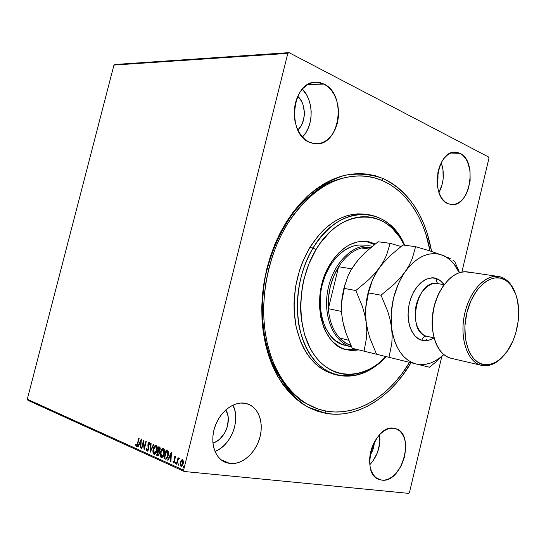 <?xml version="1.0" encoding="UTF-8"?>
<svg xmlns="http://www.w3.org/2000/svg" width="546" height="546" viewBox="0 0 546 546"><rect width="100%" height="100%" fill="white"/><g stroke="black" fill="none" stroke-linecap="round" stroke-linejoin="round"><path stroke-width="0.82" d="M326.105 413.397L325.163 410.899L326.105 413.397L334.357 414.223L342.663 413.895L350.955 412.455L359.145 409.944L367.171 406.395L374.965 401.876L382.466 396.444L389.612 390.151L396.369 383.08L402.668 375.293L411.022 362.715C390.916 397.235 357.685 418.925 326.105 413.397L307.917 407.111C296.444 399.931 286.425 389.762 277.859 376.617C270.427 361.943 265.342 345.338 262.592 326.801C261.37 307.589 262.79 288.213 266.851 268.666L276.31 240.977C284.773 223.826 294.908 209.118 306.702 196.853C319.117 186.357 332.002 179.122 345.359 175.157C358.626 173.123 371.246 174.263 383.231 178.583C409.056 191.55 425.177 215.841 431.579 251.447L427.259 233.435L423.908 224.126L419.881 215.356L415.206 207.207L409.91 199.768L404.026 193.107L397.584 187.312L390.636 182.446L383.231 178.583L375.423 175.778L367.287 174.085L358.893 173.56L350.314 174.229L341.639 176.112L332.958 179.225L324.365 183.565L315.957 189.1L307.835 195.809L300.095 203.624L292.84 212.476L286.165 222.277L280.153 232.924L274.884 244.294L270.427 256.258L266.851 268.666L264.189 281.374L262.49 294.219L261.759 307.05L262.012 319.703L263.233 332.029L265.397 343.884L268.468 355.125L272.399 365.643L277.122 375.307L282.582 384.036L288.691 391.748L295.372 398.382L302.545 403.89L310.114 408.237L317.997 411.404L326.105 413.397M381.483 180.235L383.231 178.583L381.483 180.235M215.001 451.487C231.115 445.536 240.895 419.956 232.951 405.118L234.869 410.449L235.674 415.724L235.592 421.287L234.63 426.931L232.821 432.466L230.235 437.674L226.952 442.376L223.089 446.396L218.796 449.576L215.001 451.487M230.05 463.561L220.994 459.752L230.05 463.561L234.712 463.479L239.448 462.244L244.069 459.923L248.41 456.606L252.313 452.436L255.644 447.57L258.272 442.185L260.121 436.479L261.111 430.664L261.22 424.938L260.435 419.519L258.784 414.598L256.313 410.36L253.112 406.975L249.29 404.566L244.99 403.248L247.693 403.931C258.831 407.691 264.093 423.3 259.637 438.261C255.31 453.255 241.987 464.905 230.05 463.561L225.239 462.319C214.592 457.978 209.753 441.857 214.899 426.808C219.929 411.725 233.681 401.214 244.99 403.248L240.363 403.071L235.585 404.074L230.849 406.217L226.337 409.432L222.229 413.609L218.7 418.577L215.902 424.146L213.943 430.091L212.906 436.172L212.838 442.13L213.739 447.734L215.568 452.743L218.243 456.975L221.642 460.264L225.635 462.482L230.05 463.561M438.998 192.513C443.871 182.869 444.628 172.932 441.27 162.708L442.963 169.342L443.134 179.095L442.294 183.927L438.998 192.513M460.046 153.371C477.852 161.186 470.051 207.398 451.433 204.573L448 203.678L451.16 204.545L454.402 204.409L457.616 203.289L460.667 201.235L463.452 198.328L465.875 194.683L467.833 190.438L470.133 180.794L470.031 170.789L467.512 161.875L465.438 158.251L462.919 155.378L460.046 153.371L456.913 152.32L453.651 152.273L450.382 153.242L447.229 155.201L444.328 158.074L441.789 161.766L439.721 166.114L438.213 170.966L437.087 181.34L437.51 186.452L438.575 191.23L440.24 195.495L442.431 199.072L445.051 201.836L448 203.678C429.955 197.365 436.82 149.959 455.521 152.177L460.046 153.371L450.88 153.03L460.046 153.371M302.429 136.991C313.964 125.989 314.018 100.409 302.334 89.155L306.832 95.277L309.043 100.239L310.503 105.665L311.172 111.35L311.022 117.09L310.067 122.679L308.34 127.907L305.903 132.596L302.429 136.991M324.051 84.077C347.181 94.444 340.001 146.007 315.834 143.81L309.609 142.363L313.868 143.625L318.195 143.714L322.44 142.643L326.447 140.465L330.057 137.264L333.156 133.176L335.633 128.344L337.394 122.959L338.377 117.199L338.554 111.288L337.913 105.433L336.473 99.85L334.275 94.738L331.402 90.295L327.955 86.691L324.051 84.077L319.833 82.562L315.472 82.214L311.124 83.067L306.968 85.108L303.173 88.247L299.89 92.39L297.263 97.359L295.393 102.962L294.369 108.968L294.226 115.131L294.97 121.205L296.567 126.938L298.942 132.105L301.999 136.5L305.603 139.96L309.609 142.363C286.384 134.036 291.721 81.245 315.861 82.193L324.051 84.077L307.808 84.589L324.051 84.077M369.826 464.735C377.552 456.156 380.835 446.102 379.688 434.568L379.825 442.84L377.504 452.511L372.884 461.138L369.826 464.735M381.804 480.118L376.754 478.235L381.804 480.118L385.251 479.982L388.779 478.862L392.26 476.808L395.55 473.914L401.119 466.059L404.695 456.483L405.767 446.567L405.303 441.939L404.183 437.755L402.443 434.172L400.143 431.333L397.365 429.354L394.212 428.31L395.686 428.665C415.615 433.667 402.3 483.463 381.804 480.118L379.17 479.49C359.37 473.716 374.338 423.307 394.212 428.31L390.793 428.248L387.244 429.197L383.695 431.115L380.296 433.947L377.177 437.585L374.467 441.885L372.276 446.683L370.707 451.781L369.806 456.975L369.622 462.059L370.154 466.816L371.382 471.068L373.252 474.645L375.682 477.402L378.569 479.252L381.804 480.118M374.385 442.035C374.133 446.908 372.672 451.378 369.997 455.446L372.686 450.238L374.392 442.035M297.734 96.294C306.442 103.76 306.442 122.611 297.829 129.955L300.737 126.46L302.416 123.259L304.252 115.854L304.347 111.923L302.873 104.334L301.351 100.955L297.734 96.294M437.953 172.12L437.141 182.828L438.015 178.378L437.953 172.12M225.785 409.916C232.535 420.154 224.966 439.844 212.92 443.059L216.694 441.352L219.635 439.202L224.529 433.258L226.31 429.695L227.552 425.914L228.262 418.243L227.702 414.639L225.785 409.916M409.48 492.424L441.769 356.661L409.48 492.424L408.592 493.366L184.295 471.505L408.592 493.366L409.48 492.424M461.889 272.051L488.943 158.299L461.889 272.051M183.599 470.147L27.3 399.215L113.95 65.076L287.824 53.372L183.599 470.147L287.824 53.372L289.025 52.634L115.049 64.476L289.025 52.634L488.602 157.023L289.025 52.634L287.824 53.372L113.95 65.076L115.049 64.476L113.95 65.076L27.3 399.215L183.599 470.147L184.295 471.505L183.599 470.147M181.231 460.196L180.071 463.472L180.344 465.663L181.272 466.339L182.849 464.707L183.442 461.752L182.739 459.705L181.231 460.196L182.528 459.595L181.231 460.196L180.276 462.298L180.917 466.257L183.217 463.609L183.395 461.152L182.576 459.616L181.231 460.196M176.426 464.114L176.822 464.291L177.969 459.985L178.487 459.029L179.027 459.05L179.143 458.101L178.187 458.845L178.419 457.91L178.023 457.732L176.426 464.114L176.829 464.155L178.399 457.896L176.829 464.155L176.426 464.114L176.822 464.291L177.969 459.985L179.388 458.449L179.047 458.074L178.187 458.845L178.419 457.91L178.023 457.732L176.426 464.114M175.307 456.408L174.597 456.715L174.085 457.998L174.358 461.698L173.744 462.162L173.369 461.247L173 461.739L173.689 462.994L174.884 461.493L174.515 458.039L174.952 457.214L175.478 458.094L175.846 457.65L175.525 456.599L175.191 456.374L174.14 457.746L174.481 461.35L173.826 462.182L173.369 461.247L173 461.739L173.73 463.001L174.884 461.493L174.543 457.889L175.075 457.186L175.478 458.094L175.846 457.65L175.307 456.408M165.172 459.043L166.1 459.166L166.994 458.428L168.393 454.49L168.161 451.31L166.168 449.931L164.012 458.524L165.656 459.193C166.871 458.947 167.697 457.78 168.148 455.705L168.045 451.098L166.168 449.931L164.012 458.524L164.414 458.565L166.537 450.095L164.414 458.565L165.172 459.043M156.661 455.214L158.183 455.685L159.412 453.753L159.179 451.228L160.251 448.355L159.944 447.324L158.804 446.71L156.661 455.214L157.064 455.255L159.173 446.867L157.064 455.255L156.661 455.214L157.849 455.719L159.412 453.753L159.179 451.228L160.101 449.617L159.5 447.01L158.804 446.71L156.661 455.214M150.13 452.272L153.87 444.546L153.46 444.369L150.676 450.252L151.119 443.345L150.716 443.168L150.191 452.3L153.87 444.546L153.46 444.369L150.676 450.252L151.119 443.345L150.716 443.168L150.13 452.272M141.837 448.539L143.4 442.335L144.199 449.597L146.308 441.236L145.946 441.079L144.369 447.31L143.578 440.042L141.475 448.375L141.837 448.539L143.748 440.997L143.407 442.335L144.117 449.563L146.308 441.236L145.946 441.079L144.369 447.31L143.578 440.042L141.475 448.375L141.837 448.539M137.449 443.475L136.602 445.386L135.906 444.335L135.565 444.888L136.2 446.239L137.223 445.509L139.196 438.124L138.841 437.967L137.449 443.475L137.831 443.516L136.48 445.406L135.906 444.335L135.565 444.888L136.35 446.28L137.783 443.714L139.196 438.124L138.841 437.967L137.449 443.475M141.291 439.039L137.694 446.676L138.09 446.846L139.237 444.403L140.554 444.99L140.363 447.87L140.752 448.048L141.353 439.066L137.694 446.676L138.09 446.846L139.237 444.403L140.554 444.99L140.363 447.87L140.752 448.048L141.291 439.039M147.038 451.119L147.986 450.689L148.703 448.901L148.376 443.83L149.126 443.195L149.44 444.519L149.74 443.024L148.812 442.356L147.946 443.884L148.055 449.672L147.229 450.245L146.833 448.512L146.43 448.805L146.581 450.511L147.188 451.167L148.621 449.297L148.321 444.014L148.983 443.14L149.44 444.519L149.857 444.13L149.16 442.267L147.946 443.884L148.253 449.119L147.331 450.279L146.833 448.512L146.43 448.805L147.038 451.119M153.228 449.003L152.948 452.095L153.583 453.951L154.45 454.333L155.801 453.344L156.763 451.371L157.146 446.758L156.415 445.447L155.262 445.427L153.713 447.536L153.228 449.003L153.624 449.044L156.142 445.304L154.996 446.062L153.624 449.044L153.228 449.003C152.607 451.392 152.86 453.146 153.986 454.252L154.259 454.333C155.555 454.033 156.463 452.798 156.982 450.621C157.617 448.184 157.357 446.416 156.204 445.331L155.979 445.263C154.668 445.55 153.747 446.792 153.228 449.003M160.497 452.231L160.224 455.35L160.872 457.234L161.752 457.623L163.124 456.627L164.107 454.641L164.482 449.979L163.732 448.655L162.565 448.621L160.988 450.75L160.497 452.231L160.899 452.272L163.445 448.505L162.285 449.262L160.899 452.272L160.497 452.231C159.869 454.647 160.135 456.415 161.282 457.541L161.568 457.623C162.879 457.323 163.8 456.081 164.326 453.883C164.967 451.419 164.694 449.638 163.513 448.525L163.281 448.457C161.95 448.751 161.022 450.006 160.497 452.231M171.396 452.225L167.608 460.142L168.031 460.333L169.246 457.794L170.666 458.428L170.489 461.438L170.918 461.629L171.464 452.252L167.608 460.142L168.031 460.333L169.246 457.794L170.666 458.428L170.489 461.438L170.918 461.629L171.396 452.225M175.327 462.933L175.553 463.827L176.024 462.715L175.757 462.339L175.362 462.81L175.969 462.489L175.327 462.933L175.532 463.82L175.839 462.353L175.327 462.933M178.365 464.298L178.679 465.172L179.006 463.854L178.365 464.298L179.013 463.854L178.365 464.298L178.576 465.192L178.883 463.718L178.365 464.298M183.374 466.55L183.695 467.431L184.022 466.1L183.374 466.55L184.022 466.1L183.374 466.55L183.586 467.451L183.9 465.97L183.374 466.55M27.962 400.348L184.295 471.505L27.962 400.348L27.3 399.215L27.962 400.348M488.602 157.023L488.943 158.299L488.602 157.023M362.373 175.948C350.935 175.764 339.373 178.208 327.702 183.265C316.182 189.831 305.398 198.826 295.352 210.251C281.094 228.904 270.488 252.525 265.022 278.187C262.353 295.482 261.773 312.476 263.281 329.163C265.977 345.277 270.523 359.862 276.911 372.911C284.207 384.787 292.731 394.362 302.484 401.631L317.308 408.756C306.709 404.606 296.963 398.014 288.07 388.984C279.88 378.624 273.253 366.311 268.175 352.047C261.875 329.572 260.722 303.883 265.022 278.187C270.447 252.702 280.937 229.224 295.052 210.626C305.002 199.222 315.684 190.199 327.102 183.565C338.684 178.419 350.17 175.86 361.561 175.894L363.199 175.996C396.969 178.037 422.966 210.121 430.016 250.955L425.955 234.439L422.652 225.3L418.686 216.694L414.086 208.709L408.872 201.419L403.078 194.908L396.744 189.237L389.912 184.487L382.63 180.719L374.965 177.996L366.98 176.365L358.736 175.88L350.32 176.563L341.816 178.44L333.306 181.525L324.884 185.804L316.653 191.257L308.702 197.85L301.126 205.528L294.028 214.223L287.496 223.846L285.886 223.642L287.496 223.846C309.562 190.752 334.794 174.802 363.199 175.996M136.555 446.259L135.565 444.888L136.05 444.792L136.555 446.259M136.855 445.447L137.572 444.512L136.903 445.454M140.759 447.918L140.363 447.87L140.759 447.918L140.95 445.038L139.237 444.403L140.95 445.038L140.759 447.918M138.138 446.737L137.694 446.676L138.097 446.717L141.291 439.926L138.138 446.737M141.011 444.116L141.209 441.107L140.813 441.059L140.615 444.069L141.011 444.116L141.209 441.107L140.813 441.059L140.615 444.069L139.605 443.618L140.813 441.059L139.605 443.618L141.011 444.116M141.864 448.416L141.475 448.375L141.864 448.416M144.765 447.358L144.369 447.31L144.765 447.358M144.424 448.703L143.803 442.383L143.4 442.335L143.803 442.383L144.424 448.703M147.406 451.146L146.826 448.846L146.43 448.805L146.833 448.846L147.406 451.146M147.447 450.273L148.635 449.242L147.7 450.313M148.649 449.167L148.253 449.119L148.649 449.167M148.73 448.737L148.205 445.29L147.809 445.249L148.205 445.29L148.253 444.376L148.73 448.737M148.335 443.953L147.946 443.884L149.351 442.335L148.335 443.953M149.461 443.209L149.809 444.157L149.297 443.188M150.58 451.474L151.106 443.338L150.58 451.474M151.071 450.293L150.676 450.252L151.071 450.293L153.808 444.519L151.071 450.293M154.484 454.333L154.388 454.292C153.255 453.187 153.003 451.44 153.624 449.044L153.378 452.381L154.484 454.333M156.484 446.294L157.2 447.74L157.077 450.191L156.06 452.695L154.962 453.487M156.19 446.198L156.606 450.45L157.002 450.498L156.395 446.253L155.828 446.15L156.743 447.372L156.743 449.829L154.402 453.439L153.603 449.16L155.999 446.205M154.627 453.433L157.002 450.498L156.606 450.45L154.948 453.317L154.027 453.276L153.46 452.211L153.986 447.979L154.928 446.526L155.815 446.15M158.081 455.712L157.064 455.255L158.081 455.712M158.647 451.474L159.528 452.873L158.579 454.852M158.968 450.641L160.114 449.515L159.719 449.467L160.114 449.515L159.753 447.966L159.35 447.918L159.719 449.467L158.763 450.648L158.272 450.47L158.961 447.747L159.357 447.795L160.203 449.01L159.227 450.703M158.224 454.798L159.432 453.63L158.026 454.804L157.262 454.511L158.053 451.344L159.22 451.842L158.818 451.795L159.029 453.583L159.432 453.63L159.22 451.842M159.35 447.918L159.719 449.467L158.647 450.621L158.272 450.47L158.961 447.747L159.35 447.918M161.793 457.623L161.684 457.582C160.531 456.463 160.271 454.688 160.899 452.272L160.654 455.644L161.793 457.623M163.8 449.501L164.537 450.969L164.414 453.439L163.384 455.971L162.271 456.763M163.711 449.46L163.315 449.413L163.943 453.712L164.339 453.753L163.711 449.46L163.131 449.358L163.711 449.46M161.93 456.715L164.339 453.753L161.493 456.654L160.879 452.395L163.131 449.358L163.896 450.081L164.196 451.535L163.547 454.907L161.869 456.722L160.742 455.48L161.268 451.201L162.223 449.733L163.124 449.358M166.735 451.03L168.038 451.87L166.735 451.03M168.134 452.027L168.223 455.33L166.66 458.231M166.516 458.285L164.619 457.814L166.332 450.982L167.636 451.822L167.765 455.535L166.114 458.244L166.516 458.285L168.161 455.576L168.038 451.87L167.636 451.822L168.038 451.87M166.585 451.092L167.82 452.17L167.765 455.535L168.161 455.576L165.97 458.265L164.619 457.814L166.585 451.092M170.925 461.5L170.489 461.438L170.891 461.479L171.069 458.476L169.246 457.794L171.069 458.476L170.925 461.5M168.086 460.217L167.608 460.142L168.011 460.182L171.417 453.071L168.086 460.217M171.123 457.514L171.308 454.368L170.905 454.32L170.721 457.466L171.123 457.514L171.308 454.368L170.905 454.32L170.721 457.466L169.635 456.982L170.905 454.32L169.635 456.982L171.123 457.514M175.075 457.186L175.805 457.698L175.45 457.227M173.942 462.974L173 461.739L173.451 461.711L173.942 462.974M173.908 462.175L174.938 460.742L174.283 459.862L174.686 459.903L174.024 458.783L174.427 458.824L174.543 457.787L174.14 457.746L175.375 456.449L174.447 458.306L174.884 461.39L174.481 462.128L173.826 462.182M175.751 463.711L175.73 462.974L175.751 463.711M178.59 458.893L179.231 458.162L178.59 458.893M178.795 465.083L178.767 464.339L178.795 465.083M181.388 466.325L180.917 466.257L181.32 466.298L180.678 462.339L180.276 462.298L180.678 462.339L181.634 460.244L180.453 463.963L180.746 465.704L181.388 466.325M182.61 460.401L183.313 461.302L183.306 463.042L182.555 465.008L181.784 465.561M181.518 465.513L183.217 463.479L181.115 465.472L180.671 462.482L182.378 460.401L182.814 463.438L183.217 463.479L182.46 460.415M183.804 467.342L183.784 466.591L183.804 467.342M158.244 451.433L159.132 452.825L158.77 454.272L158.074 454.811L157.262 454.511L158.244 451.433M182.814 463.438L181.654 465.438L180.992 465.397L180.576 464.639L180.794 462.059L181.989 460.387L182.903 461.261L182.814 463.438M366.871 214.387C383.599 216.789 396.198 227.075 404.682 245.236C388.513 205.351 339.455 202.675 313.049 247.98C328.549 224.133 346.485 212.933 366.871 214.387L363.602 214.046C343.216 212.592 325.286 223.744 309.814 247.509L313.049 247.98L315.991 249.624C341.182 206.299 387.953 207.712 404.306 245.181L399.808 237.326L392.219 228.262L387.892 224.611L383.244 221.601L378.323 219.274L373.164 217.663L367.82 216.796L362.339 216.694L356.77 217.369L351.167 218.83L345.591 221.069L340.103 224.078L334.759 227.839L329.62 232.316L320.181 243.263L315.991 249.624L308.927 263.793L303.89 279.361L302.204 287.462L300.614 303.822L300.723 311.902L301.426 319.792L304.572 334.664L309.882 347.795L313.267 353.542L317.076 358.667L321.273 363.124L325.812 366.885L330.623 369.908L335.674 372.188L340.895 373.703L346.246 374.454L351.665 374.454L357.098 373.703L362.503 372.229L367.827 370.058L373.014 367.212L378.037 363.732L385.961 356.565C364.353 379.593 332.828 380.801 314.51 355.35C296.014 330.214 296.348 281.797 315.991 249.624L313.049 247.98C292.608 281.347 292.533 331.709 312.059 357.33C331.381 383.285 364.189 381.101 386.206 356.627C370.946 372.918 354.334 379.006 336.37 374.897C317.608 368.919 305.173 352.702 299.051 326.269C294.526 298.648 299.188 272.556 313.049 247.98L309.814 247.509C295.973 271.99 291.325 297.993 295.871 325.512C301.999 351.87 314.441 368.038 333.203 374.01L336.37 374.897M345.195 345.345L351.597 346.915C334.056 342.895 322.604 316.83 327.825 290.069C332.821 263.261 353.057 243.27 370.836 246.014L372.331 246.266C354.531 242.349 333.538 261.807 328.05 288.943C322.324 316.032 333.783 342.847 351.597 346.915L341.898 344.28L335.667 340.718L332.814 338.24L330.194 335.34L325.716 328.33L322.447 319.956L320.529 310.551L320.113 305.583L320.065 300.498L321.082 290.226L322.14 285.142L325.28 275.348L329.682 266.407C339.523 250.969 351.058 243.871 364.278 245.12M329.9 264.435C340.492 247.829 352.88 240.172 367.062 241.469L375.238 243.939L369.021 241.803L365.308 241.291L357.678 241.871L350.006 244.588L346.26 246.731L339.121 252.505L332.726 260.067L327.354 269.137L323.246 279.34L320.577 290.247L319.826 295.816L319.526 306.886L320.83 317.479L323.655 327.143L325.6 331.504L330.446 339.066L333.285 342.199L339.646 347.024L343.1 348.682L350.368 350.436L358.865 349.897L352.62 350.552L346.485 349.774C320.686 345.243 310.148 295.666 329.9 264.435M374.501 244.519L365.834 241.332L370.161 242.499L374.501 244.519M409.555 362.36C388.11 398.757 351.569 419.929 318.878 409.261C293.905 401.276 272.945 374.385 266.066 337.346C259.261 300.32 267.649 255.876 287.496 223.846L281.613 234.289L276.467 245.434L272.113 257.159L268.618 269.321L266.018 281.77L264.36 294.355L263.657 306.927L263.902 319.321L265.103 331.395L267.226 343.011L270.236 354.026L274.078 364.325L278.713 373.805L284.056 382.364L290.042 389.926L296.587 396.437L303.617 401.842L311.036 406.108L318.768 409.227L326.72 411.193L334.814 412.005L342.963 411.698L351.098 410.292L359.138 407.828L367.021 404.354L374.672 399.918L382.036 394.587L389.059 388.411L395.693 381.463L401.883 373.819L409.555 362.36M334.8 374.42C341.045 375.853 347.372 375.791 353.774 374.249L352.259 374.59M363.138 213.998L357.5 213.875L351.767 214.558L346.007 216.032L340.274 218.311L334.623 221.383L329.122 225.225L323.833 229.798L318.816 235.073L309.814 247.509L302.545 262.012L299.679 269.854L295.645 286.268L294.021 303.037L294.137 311.322L296.212 327.211L300.621 341.625L303.631 348.095L307.118 353.979L311.056 359.227L315.383 363.793L320.058 367.635L325.02 370.727L333.272 374.03M345.29 349.447L356.47 349.31L347.973 349.836M351.597 346.915L345.229 345.352C321.225 341.209 311.411 295.318 329.682 266.407L335.148 258.674L338.206 255.371L344.799 250.02L351.808 246.519L355.371 245.502L358.934 244.97L364.318 245.127M338.622 266.714C345.092 256.736 352.723 250.491 361.513 247.973L371.178 247.222L365.329 247.222L361.513 247.973C352.723 250.491 345.092 256.736 338.622 266.714L333.722 276.187L330.269 286.698L328.453 297.72L328.358 308.681C327.518 293.366 330.937 279.381 338.622 266.714L351.72 268.85L338.622 266.714L328.358 308.681L338.622 266.714M339.598 337.96C333.135 330.76 329.388 321 328.358 308.681C329.388 321 333.135 330.76 339.598 337.96L345.761 343.079L350.942 345.495C346.744 344.096 342.963 341.584 339.598 337.96L348.662 340.254L339.598 337.96M369.062 249.024L361.513 247.973L369.062 249.024M341.489 311.438L328.358 308.681L341.489 311.438M498.457 276.494L501.829 277.375L502.586 278.788C509.193 281.524 513.888 287.653 516.68 297.181C521.689 314.209 517.014 338.813 506.108 352.825C498.71 362.223 490.827 366.032 482.452 364.243L487.564 364.728L490.178 364.346L495.406 362.367L500.464 358.872L507.357 351.105L512.933 340.936L515.704 333.231L518.215 320.966L518.7 312.735L517.601 301.03L515.677 294.062L511.145 285.517L507.173 281.408L504.948 279.9L500.122 278.071L494.942 277.9L489.612 279.422L484.336 282.603L476.986 290.24L470.939 300.737L466.769 313.138L464.878 326.29L465.451 338.964L468.4 349.972L469.867 353.098L473.416 358.34L477.675 362.1L482.452 364.243L481.115 365.267C488.602 366.953 495.843 364.066 502.846 356.627C496.007 363.909 488.916 366.823 481.565 365.376L450.778 358.21L481.115 365.267L482.452 364.243C468.823 360.967 461.036 336.827 466.769 313.138C472.297 289.38 489.509 273.491 502.586 278.788L501.829 277.375C488.363 271.908 470.625 288.227 464.926 312.687C459.022 337.08 467.069 361.916 481.115 365.267C467.704 362.012 459.589 339.209 464.291 315.643C468.816 292.042 484.862 274.208 498.457 276.494L467.642 271.928C453.938 269.642 437.926 286.889 433.531 309.807C428.958 332.691 437.257 354.934 450.778 358.21C440.581 354.948 434.48 345.161 432.473 328.842C431.504 316.1 433.804 303.979 439.387 292.479C448.635 275.948 459.186 269.39 471.048 272.802M442.942 286.384L439.018 292.977C433.613 304.129 431.374 315.881 432.323 328.242L433.551 335.81L432.302 328.085L432.139 319.758L433.947 307.002L438.056 294.99L442.942 286.384M438.288 283.695C436.704 282.678 436.138 281.006 436.575 278.672C439.052 279.368 441.584 281.361 444.171 284.65L440.165 280.562L436.575 278.672C436.138 281.006 436.704 282.678 438.288 283.695M439.202 284.009L437.401 283.551C416.762 278.562 405.903 332.057 426.719 336.261C424.392 336.063 422.768 337.373 421.86 340.206L425.812 340.656L429.859 339.912L434.056 337.885C429.054 340.629 424.986 341.407 421.86 340.206C422.768 337.373 424.392 336.063 426.719 336.261L434.05 337.872M444.164 284.657L437.401 283.551C432.057 281.613 419.171 288.895 415.67 307.644C413.015 326.201 421.805 335.599 426.719 336.261L427.354 336.425M355.112 263.793L359.95 257.889L365.513 252.232L378.091 241.748L390.144 243.332L386.554 255.166L383.551 261.329L379.518 267.622L374.604 273.723L368.871 279.613L355.815 290.54L343.878 288.336L347.932 276.112L351.058 269.963L357.439 260.804L365.513 252.232L378.091 241.748L390.144 243.332L386.554 255.166L383.551 261.329L379.518 267.622L374.604 273.723L368.871 279.613L355.815 290.54L362.332 306.32L364.68 314.38L366.223 322.509L366.823 330.282L366.564 337.687L364.039 351.174L352.238 348.266L345.925 332.999L343.625 325.204L342.076 317.294L341.414 309.657L341.571 302.259L343.878 288.336L355.815 290.54L362.332 306.32L364.68 314.38L366.223 322.509L366.823 330.282L366.564 337.687L364.039 351.174L376.549 354.245L352.238 348.266L345.925 332.999L342.745 321.246L341.639 313.445L341.571 302.259L343.878 288.336L347.932 276.112L351.058 269.963L355.112 263.793L359.179 258.893M400.969 246.492L390.144 243.332L400.969 246.492M366.223 322.509L365.615 314.694L365.875 307.118L366.885 299.843L370.099 286.589L372.365 280.296L377.368 270.782L381.866 264.557L390.069 255.753L402.921 245.004L415.602 246.662L412.196 258.845L409.241 265.185L401.494 277.539L398.266 284.009L393.468 298.239L391.202 313.288L391.632 327.996L392.854 334.875L394.703 341.264L397.147 347.051L400.136 352.129L403.603 356.422L407.487 359.855L411.698 362.387L416.175 363.984L420.829 364.626L425.573 364.332L430.337 363.104L435.032 360.988L439.585 358.033L443.707 354.497C434.882 362.844 425.709 366.004 416.175 363.984C403.009 360.101 394.826 348.109 391.632 327.996C389.612 307.118 394.137 288.343 405.207 271.662C416.898 256.34 429.231 250.819 442.205 255.112L437.667 253.897L432.937 253.624L428.098 254.313L423.225 255.972L418.413 258.579L413.745 262.1L409.316 266.482L400.232 277.928L394.403 283.981L381.047 295.209L387.728 311.397L390.11 319.663L391.632 327.996L392.171 335.954L391.803 343.53L388.97 357.309L429.402 367.219L435.81 362.087L443.809 354.586L435.81 362.087L429.402 367.219L376.556 354.252L370.086 338.595L367.758 330.61L366.223 322.509L365.615 314.694L365.875 307.118L368.475 292.881L381.047 295.209L387.728 311.397L390.11 319.663L391.632 327.996L392.171 335.954L391.803 343.53L388.97 357.309L376.556 354.252L370.086 338.595L367.758 330.61L366.223 322.509M365.711 317.185C365.056 303.726 367.519 290.875 373.095 278.624C367.519 290.875 365.056 303.726 365.711 317.185M345.318 283.094L341.537 302.764L342.24 296.103L345.318 283.094M342.076 317.294L343.359 323.86M426.522 339.189L425.559 340.663M459.247 272.727L453.958 264.005L450.416 260.217L446.478 257.234L442.205 255.112C449.481 258.026 455.159 263.902 459.247 272.727M421.86 340.206L418.161 338.554L414.858 335.763L412.093 331.92L409.971 327.163L408.599 321.69L408.026 315.704L408.292 309.459L409.37 303.201L411.234 297.188L413.8 291.666L416.96 286.862L420.577 282.964L424.508 280.118L428.59 278.426L432.664 277.941L436.575 278.672C431.087 275.546 415.567 280.269 409.37 303.201C404.443 326.535 415.718 339.728 421.86 340.206M444.628 256.06L430.187 251.003L415.602 246.662L412.196 258.845L409.241 265.185L405.207 271.662L400.232 277.928L394.403 283.981L381.047 295.209L368.475 292.881L372.365 280.296L375.457 273.969L379.518 267.622L384.411 261.561L390.069 255.753L402.921 245.004L415.602 246.662L430.187 251.003L444.628 256.06M450.245 258.613L446.758 256.961L450.245 258.613M454.627 261.418L452.825 260.101L454.627 261.418L458.005 268.912L454.627 261.418M459.486 272.652L458.005 268.912L459.486 272.652M450.778 358.21L481.565 365.376M501.829 277.375C507.616 279.723 512.018 284.746 515.042 292.444C512.018 284.746 507.616 279.723 501.829 277.375M136.48 445.406L136.875 445.447M147.331 450.279L147.734 450.32M148.983 443.14L149.379 443.188M154.436 453.439L154.805 453.48M158.797 450.655L159.166 450.696M158.026 454.804L158.422 454.852M161.746 456.722L162.107 456.763M181.292 465.52L181.681 465.561M182.227 460.36L182.63 460.401M318.871 409.261L317.308 408.756M432.473 328.842L432.323 328.242M439.387 292.479L439.018 292.977"/></g></svg>
